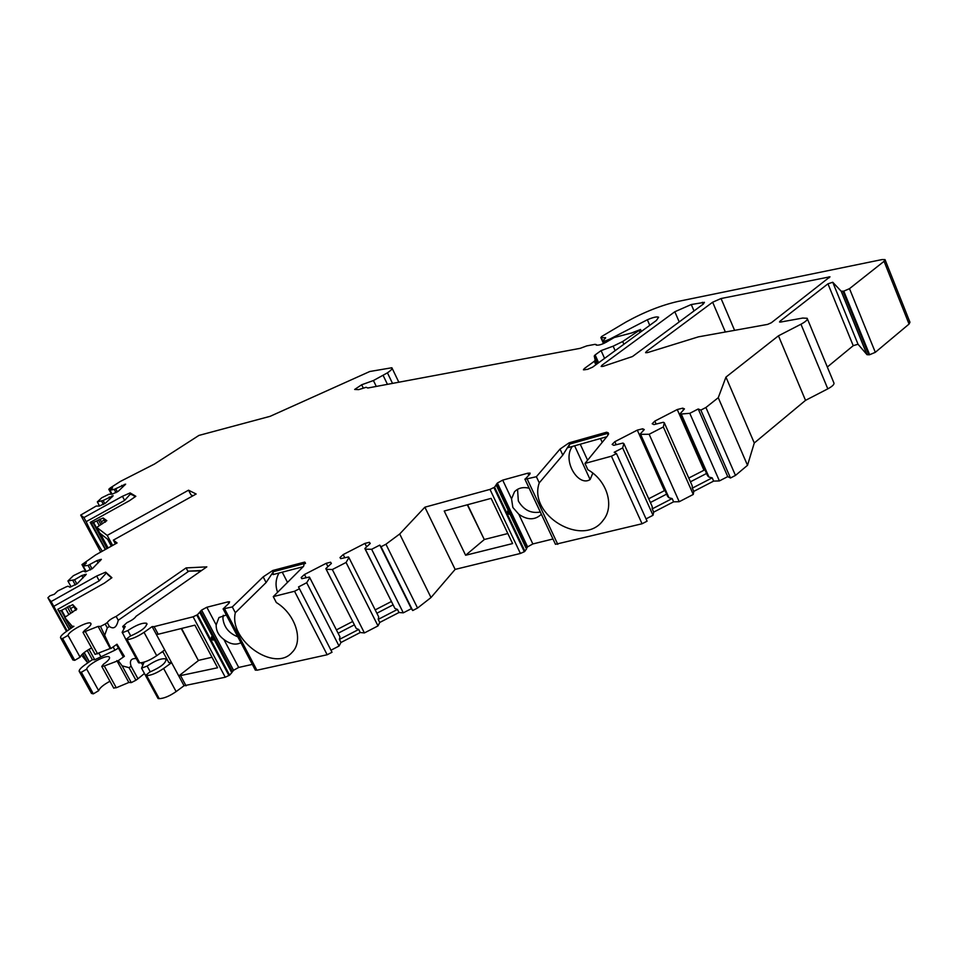 <?xml version="1.0" encoding="UTF-8"?>
<svg xmlns="http://www.w3.org/2000/svg" width="958" height="958" viewBox="0 0 958 958"><rect width="100%" height="100%" fill="white"/><g stroke="black" fill="none" stroke-linecap="round" stroke-linejoin="round"><path stroke-width="1.44" d="M602.211 442.356L600.462 438.524M540.348 512.039C530.96 513.704 523.631 510.027 518.338 500.998L517.548 489.322M507.836 533.534L484.269 539.51L467.6 504.722M282.251 572.189L287.496 582.392M181.242 628.532L198.402 660.589L181.589 628.448M211.993 657.26L198.653 660.337M885.156 259.941L909.956 322.223L909.07 324.055L875.313 352.328L869.636 354.723L843.794 291.136L841.208 291.244L832.753 282.251L827.952 283.819L779.992 321.217L779.537 322.008L780.59 322.056L802.744 318.056L807.163 318.284C808.001 319.553 805.941 321.541 800.972 324.223L778.459 335.815L725.948 377.105L718.26 397.69L705.914 407.497L700.861 410.096L698.214 408.982L689.796 413.317L681.246 414.024L680.228 413.569L684.443 408.898L682.743 408.156L677.258 409.533L654.829 421.089L652.194 423.759L653.931 424.61L663.307 422.286L664.301 422.753L663.343 426.945L649.153 434.261L639.884 434.357L644.291 429.579L642.698 428.789L637.31 430.118L614.82 441.698L612.126 444.44L613.719 445.338L622.928 443.087L623.862 443.59L622.652 447.925L614.198 452.272L616.497 453.577L611.432 456.2L584.979 463.421L607.683 435.662L608.162 432.753L606.582 432.226L569.088 442.836L560.023 449.086L536.384 476.713L525.008 479.287L529.894 474.078L530.097 473.096L527.834 473.192L502.699 480.126L497.394 483.024L494.579 487.191L489.993 489.394L424.873 507.189L399.702 533.989L385.93 544.228L381.044 546.743L379.787 545.102L371.656 549.293L365.321 549.173L364.854 548.527L370.255 543.461L369.357 542.3L364.914 543.414L343.192 554.586L339.994 557.544L340.713 558.646L348.473 556.945L348.928 557.616L346.066 562.466L332.33 569.531L326.223 569.291L325.816 568.609L331.384 563.448L330.582 562.214L326.235 563.304L304.476 574.501L301.183 577.506L301.794 578.68L309.41 577.051L309.793 577.746L306.692 582.727L298.525 586.931L299.447 588.739L294.537 591.266L273.269 596.618L303.602 566.298L304.62 562.095L272.802 570.477L263.187 576.872L232.291 606.941L223.106 608.917L229.082 603.109L229.585 601.792L228.1 601.84L206.832 607.252L201.599 610.09L197.48 614.713L193.109 616.808L154.118 626.628L158.226 634.244L194.893 625.155L217.598 667.762L178.763 675.965L198.402 660.589M158.226 634.244L156.238 634.22L184.044 685.736L176.128 691.592C169.53 696.131 163.89 698.49 159.208 698.645L158.046 698.49L145.508 675.498L146.67 675.63C151.316 675.378 156.968 672.995 163.626 668.48L171.602 662.685L168.788 662.577L162.728 651.368M601.959 365.249L674.815 311.757L691.257 304.524L704.429 302.345L703.268 304.093L632.484 356.532L603.312 366.279L601.145 366.483L601.959 365.249L602.51 366.495M721.063 298.525L829.987 276.814L771.31 322.774L767.574 324.403L698.406 336.857L647.907 352.484L645.584 352.7L646.363 351.49L712.644 302.213L721.063 298.525L734.594 330.342M595.852 364.77L594.283 361.286L584.26 368.602L584.811 369.824M594.283 361.286L595.169 360.208L594.247 356.005L595.122 354.939L598.618 362.735M615.144 350.652L613.156 346.173L601.097 350.604L595.122 354.939M613.156 346.173L622.688 341.527L640.543 329.492L631.609 332.977L614.258 337.515L608.737 340.713C603.301 344.054 599.169 345.515 596.355 345.096L595.181 344.317L586.787 345.886L580.201 348.329L367.8 388.014L366.16 387.295L358.735 389.607L354.652 389.463L361.669 384.769L373.428 380.542L387.427 372.842C391.199 370.267 392.684 368.567 391.882 367.752L369.788 371.5L270.156 416.311L198.929 435.423L154.454 464.055L120.409 481.407L110.338 487.873L108.793 489.287L112.565 487.85L109.978 490.221L114.23 489.394L115.99 492.687M112.625 545.449L107.224 535.402L96.758 527.391L106.829 520.661L103.129 517.991L91.489 523.355L105.56 549.389L91.489 523.355L90.232 522.397L129.51 500.675L135.832 496.292L130.144 492.915L122.432 496.304L83.921 517.559L80.688 515.081L96.171 506.064L99.488 506.028L105.703 502.974L113.152 495.753L103.129 500.483L97.333 501.872L101.787 497.765L108.961 494.244L112.29 494.16L118.409 491.155L125.642 484.137L114.23 489.394M107.224 535.402L188.534 490.197L190.953 494.831L192.905 495.825M69.347 629.43L57.779 609.348L104.35 583.159L111.906 577.686L105.667 572.166L96.638 576.045L51.133 601.552L47.9 597.768L49.9 595.816L54.367 594.235L57.684 591.002L66.222 586.835L68.018 586.2L69.97 587.206L77.263 583.638L86.292 574.237L81.813 575.53L74.58 579.758L67.922 581.003L73.323 575.722L81.717 571.627L83.49 570.992L85.478 571.902L92.663 568.393L101.368 559.328L96.926 560.622L88.076 565.388L83.214 566.058L86.328 563.017L81.957 564.585L95.704 554.886L117.08 542.958L113.379 540.12L196.151 494.017L188.534 490.197M59.085 610.893L61.12 610.557L64.725 617.084M91.046 623.933L90.627 623.179C87.885 620.904 68.461 631.382 68.018 635.382L62.641 638.507L60.845 638.268C59.695 637.178 61.48 634.95 66.21 631.585L73.91 626.293L72.221 626.293L64.701 617.467L76.808 609.048L72.784 604.654L61.12 610.557M90.627 623.179C91.812 624.329 89.86 626.676 84.759 630.22L82.987 632.364L94.998 654.134M118.241 620.257L116.146 616.413L186.103 567.902L187.828 571.172L188.87 571.148L118.241 620.257C116.613 627.454 113.643 629.514 109.356 626.436L107.296 627.873L105.188 624.005L100.506 626.412L98.099 626.4L82.987 632.364M105.188 624.005L107.248 622.58C108.625 620.521 111.595 618.461 116.146 616.413M125.773 639.249L122.193 632.196L125.247 626.508L122.72 626.496L127.055 622.58C131.737 620.473 134.743 618.377 136.06 616.293L206.82 566.861L186.103 567.902M122.241 632.759L127.833 630.568C136.275 624.987 142.538 622.556 146.598 623.263C147.173 626.736 141.664 631.059 130.072 636.232L125.905 639.525L127.043 639.609C131.653 639.225 137.317 636.807 144.047 632.34L152.13 626.616L156.238 634.22M154.118 626.628L152.13 626.616M843.794 291.136L849.506 288.657L884.066 261.306L885.024 259.618L882.055 259.57L677.941 301.447C661.427 305.195 644.171 312.021 626.173 321.936L601.636 336.521L600.858 337.623L605.648 337.719L602.774 341.12L603.839 341.156L604.678 343.036M606.246 342.245L605.612 340.82L603.839 341.156M605.612 340.82L609.875 339.072L610.15 339.683M584.26 368.602L583.434 369.824L587.565 369.357L592.583 367.165L656.41 320.451L658.613 317.218C656.937 316.439 653.176 317.29 647.345 319.768L609.875 339.072M278.946 573.052C275.605 579.303 275.162 585.709 277.616 592.272M587.589 460.235L580.261 444.213M574.62 445.793L590.104 479.563L592.739 473.348M572.333 446.44C561.891 460.559 578.393 487.251 590.104 479.563M569.088 442.836L569.675 444.105L568.549 447.506M584.979 463.421L587.853 469.707C607.312 480.665 614.892 506.59 603.049 520.433C583.123 548.12 527.762 515.093 539.258 482.856L562.789 455.098L560.023 449.086M608.378 434.597L606.582 432.226M607.168 433.507L569.675 444.105L562.789 455.098M536.384 476.713L539.258 482.856M493.933 487.61L524.325 551.724L520.41 553.461L455.134 569.399L431.004 597.541L417.556 608.055L412.718 610.545L411.353 608.677L403.306 612.833L398.995 612.509L397.462 609.432L378.218 619.383L379.763 622.449L378.003 625.909L346.066 562.466M524.325 551.724L526.505 549.042L496.352 485.347M526.361 548.718L527.595 546.85L532.84 543.952L552.982 538.983M507.991 513.129C511.811 517.919 506.243 506.099 507.991 513.129M611.432 456.2L642.064 523.763L555.472 544.312L524.876 479.144M541.186 514.446L541.186 514.446C534.887 520.266 527.427 520.206 518.829 514.278L532.84 543.952M502.699 480.126L511.536 498.831L514.518 491.765C518.206 487.945 523.104 486.772 529.199 488.233M511.536 498.831L512.841 507.441L518.829 514.278M467.312 504.794L484.269 539.51M465.624 555.257L512.602 543.569L491.119 498.376L444.225 511.021L465.624 555.257L484.077 539.737M88.076 565.388L90.519 569.89M86.256 571.627L83.214 566.058M89.836 564.753L92.088 568.884M96.926 560.622L98.183 562.933M81.813 575.53L83.095 577.866M74.58 579.758L76.891 583.973M72.796 580.392L75.335 585.027M71.108 586.799L67.922 581.003M85.873 571.77L81.957 564.585M47.9 597.768L66.509 631.37M51.133 601.552L53.78 606.33L99.225 580.811L96.638 576.045M99.225 580.811L106.206 573.171L105.667 572.166M111.643 577.973L107.452 574.273M70.545 608.569L73.922 606.665M57.779 609.348L69.275 629.478M399.702 533.989L431.004 597.541M424.873 507.189L455.134 569.399M385.93 544.228L417.556 608.055M379.787 545.102L411.353 608.677M412.718 610.545L381.044 546.743M378.003 625.909L364.411 632.939L360.244 632.52L358.699 629.454L356.208 628.436L325.816 568.609M364.411 632.939L332.33 569.531M326.223 569.291L356.208 628.436M309.793 577.746L339.946 636.842L339.407 639.417L358.699 629.454M339.407 639.417L340.976 642.483L339.048 646.039L306.692 582.727M352.64 621.514L336.414 629.897M365.321 549.173L394.912 608.45L364.854 548.527M391.319 601.552L375.189 609.887M338.114 633.25L354.34 624.867M376.865 613.24L392.996 604.905M348.928 557.616L378.685 616.844L378.218 619.383M340.976 642.483L360.244 632.52M379.763 622.449L398.995 612.509M394.912 608.45L397.462 609.432M403.306 612.833L371.656 549.293M339.048 646.039L330.977 650.207M294.537 591.266L327.169 654.757L332.019 652.254L299.447 588.739M272.802 570.477L273.341 574.513M273.269 596.618L276.323 602.534C295.627 614.21 303.925 641.082 292.082 652.386C274.802 672.791 228.639 640.267 235.333 612.725L266.108 582.536L263.187 576.872M305.458 563.543L304.62 562.095M305.243 563.304L273.413 571.675L266.108 582.536M232.291 606.941L235.333 612.725M237.8 636.807C228.866 633.274 223.909 627.107 222.903 618.329L223.262 615.275M206.832 607.252L216.173 624.891L218.963 617.563L226.316 615M240.913 642.722C235.776 645.321 230.088 644.231 223.873 639.453L238.698 667.451L252.337 664.397M216.173 624.891C216.029 630.723 218.604 635.573 223.873 639.453M211.67 639.106C215.909 643.477 210.03 632.34 211.67 639.106M327.169 654.757L256.912 670.241L255.211 669.846M199.731 612.378L231.752 672.696L233.524 670.289L238.698 667.451M231.752 672.696L229.597 675.15L225.262 677.222L184.044 685.736M180.787 676.061L186.068 685.856M160.477 652.985L162.944 651.763M144.143 662.122L141.556 668.193L147.137 666.05C155.483 660.409 161.734 658.038 165.878 658.936C166.572 662.637 161.16 667.043 149.604 672.145L145.508 675.498M144.047 632.34L156.705 655.703C150.023 660.206 144.371 662.601 139.724 662.9L138.575 662.78L125.905 639.525M156.705 655.703L164.716 649.931M71.539 627.921L68.916 624.832L70.88 628.376M89.345 661.774L84.232 652.518M113.128 646.925L114.924 650.195L94.758 659.763L92.339 659.667L87.226 650.422M100.506 626.412L110.853 648.53L116.984 644.207L124.384 656.314L122.744 655.979M88.998 649.332L94.758 659.763M124.384 656.314L118.265 660.661L104.266 665.954L101.764 666.421L103.488 664.205C108.517 660.625 110.41 658.194 109.164 656.925C106.302 654.41 87.01 664.888 86.711 669.127L98.662 690.694L93.357 693.843L91.034 692.622M86.711 669.127L81.382 672.265L79.55 671.941C78.34 670.744 80.065 668.433 84.723 665.02L92.339 659.667M91.573 647.931C84.999 651.464 81.179 654.553 80.101 657.2L74.748 660.325L72.497 659.248M98.662 690.694C99.656 687.928 103.416 684.79 109.942 681.258M116.864 660.601L128.851 682.467L116.277 687.76L113.631 687.94M98.099 626.4L110.23 648.506L95.129 654.386M118.421 648.087L114.924 650.195M118.265 660.661L122.121 665.834L131.306 682.611L128.851 682.467M122.121 665.834L129.067 667.678L135.94 680.228L131.306 682.611M107.296 627.873L104.961 634.543M187.828 571.172L201.587 570.513M188.87 571.148L201.108 570.848M144.442 673.486L137.964 678.767L131.102 666.217C129.318 660.828 131.042 658.266 136.275 658.553M142.682 665.127L141.401 662.78M109.356 626.436L107.248 622.58M131.102 666.217L129.067 667.678M135.94 680.228L137.964 678.767M110.853 648.53L110.23 648.506M143.532 663.355L143.185 662.397M122.72 626.496L124.001 628.843M72.221 626.293L72.688 627.143M87.777 662.876L81.43 655.044M67.156 630.939L53.78 606.33M115.403 543.893L113.379 540.12M698.214 408.982L727.733 476.617L719.41 480.916L713.638 481.108L712.201 477.85L692.323 488.137L693.76 491.394L693.269 494.448L663.343 426.945M705.914 407.497L735.469 475.419L730.475 478.006L727.733 476.617M730.475 478.006L700.861 410.096M693.269 494.448L679.222 501.717L673.606 501.824L672.157 498.567L668.971 497.753L667.666 496.472L639.884 434.357M679.222 501.717L649.153 434.261M640.842 434.848L668.971 497.753M623.862 443.59L652.17 506.447L652.23 508.866L672.157 498.567M652.23 508.866L653.691 512.123L653.021 515.272L622.652 447.925M664.948 490.388L648.71 498.771M681.246 414.024L708.956 477.072L707.591 475.827L680.228 413.569M704.92 469.755L688.778 478.054M650.398 502.507L666.624 494.124M690.443 481.802L706.561 473.468M664.301 422.753L692.179 485.742L692.323 488.137M653.691 512.123L673.606 501.824M693.76 491.394L713.638 481.108M708.956 477.072L712.201 477.85M719.41 480.916L689.796 413.317M653.021 515.272L646.039 518.889M642.064 523.763L647.081 521.176L616.497 453.577M718.26 397.69L747.515 465.301L735.469 475.419M725.948 377.105L754.281 442.991L747.515 465.301M778.459 335.815L805.522 400.36L754.281 442.991M800.972 324.223L827.808 388.852L805.522 400.36M827.808 388.852C832.706 386.182 834.705 384.098 833.783 382.637L807.414 318.906M869.636 354.723L867.026 354.7L858.009 344.221L853.219 345.694L827.329 367.022M601.097 350.604L604.57 358.376M130.144 492.915L132.611 494.975M101.308 521.703L104.254 520.074M90.232 522.397L105.32 549.521M135.449 496.663L130.599 493.777L124.624 500.411L122.432 496.304M83.921 517.559L86.148 521.667L124.624 500.411M108.098 547.964L100.327 533.558L107.583 539.198L111.344 546.168M80.688 515.081L100.722 552.083M102.278 551.221C95.62 540.552 90.244 530.696 86.148 521.667M112.05 494.1L109.978 490.221M115.738 488.808L117.391 491.909M121.774 485.371L122.72 487.143M109.248 496.974L110.218 498.783M103.129 500.483L104.817 503.645M101.584 501.07L103.416 504.459M99.548 506.004L97.333 501.872M111.248 493.873L108.793 489.287M363.154 387.822L361.669 384.769M702.298 302.297L703.112 304.201M674.815 311.757L679.222 321.912M691.257 304.524L694.023 310.943M828.91 276.79L829.293 277.736M712.644 302.213L725.362 332.007M646.363 351.49L646.913 352.736M647.345 319.768L649.764 325.301M610.042 339.767L609.767 339.144M605.157 337.623L605.468 338.318M602.726 340.82L601.349 337.719M489.993 489.394L520.41 553.461M494.579 487.191L524.96 551.293M496.46 484.065L526.708 547.952M497.394 483.024L527.595 546.85M527.271 479.204L557.772 544.348M527.834 473.192L528.828 475.3M99.883 559.556L100.482 560.646M84.807 574.465L85.418 575.566M87.825 662.84L82.783 653.715L87.849 662.816M61.707 610.318L65.156 616.557M304.476 574.501L306.141 577.746M326.235 563.304L327.935 566.657M343.192 554.586L344.784 557.76M364.914 543.414L366.627 546.85M369.453 542.384L370.063 543.629M224.603 608.881L256.912 670.241M228.1 601.84L228.878 603.312M201.599 610.09L233.524 670.289M200.414 611.228L232.375 671.474M197.48 614.713L229.597 675.15M196.809 615.132L228.938 675.582M193.109 616.808L225.262 677.222M146.67 675.63L159.208 698.645M163.626 668.48L176.128 691.592M127.043 639.609L139.724 662.9M145.856 675.594L158.393 698.586M126.24 639.597L138.922 662.864M147.137 666.05L150.31 671.893M127.833 630.568L130.767 635.968M116.696 644.411L123.175 656.266M98.985 653.308L100.818 656.637M80.664 672.229L92.639 693.796M61.935 638.495L74.041 660.302M81.382 672.265L93.357 693.843M62.641 638.507L74.748 660.325M68.018 635.382L80.101 657.2M104.266 665.954L116.277 687.76M85.478 631.837L97.62 653.895M72.844 604.702L75.933 610.33M69.06 605.875L72.64 612.366M67.3 606.869L70.844 613.288M65.372 608.174L68.689 614.174M89.238 661.846L84.124 652.602M70.772 628.448L64.701 617.467M614.82 441.698L616.198 444.728M637.31 430.118L664.397 490.664M642.698 428.789L643.453 430.489M654.829 421.089L656.146 424.059M677.258 409.533L703.95 470.21M682.743 408.156L683.509 409.928M779.992 321.217L780.363 322.092M827.952 283.819L853.219 345.694M832.753 282.251L858.021 344.233L832.753 282.251M867.026 354.7L841.208 291.244L867.014 354.676M842.932 291.304L868.774 354.855M875.313 352.328L849.506 288.657M909.07 324.055L884.066 261.306M596.882 364.016L595.169 360.208M594.247 356.005L597.6 363.489M93.225 522.948L107.057 548.551M93.728 522.745L107.524 548.287M103.141 518.003L105.368 522.146L103.129 517.991M99.907 519.104L102.422 523.786M98.423 519.931L100.853 524.445M96.806 520.972L99.141 525.307M107.919 548.072L96.758 527.391M124.324 484.401L124.768 485.239M111.835 496.005L112.29 496.855M387.427 372.842L392.517 383.404M387.451 384.35L383.248 375.644M376.29 386.433L373.428 380.542M640.028 332.438L639.345 330.893M623.898 344.245L622.688 341.527M596.535 345.191L596.235 344.533M602.774 341.12L603.803 343.443M606.797 436.74L568.393 447.554M608.617 433.758L608.162 432.753M525.008 479.287L555.472 544.312M69.371 629.406L59.145 610.941M370.039 543.653L369.357 542.3M303.183 566.705L273.03 574.596M305.494 563.268L304.991 562.274M223.106 608.917L255.391 670.205M165.878 658.936L166.393 659.906M146.598 623.263L147.089 624.161M145.377 675.198L141.556 668.193M122.863 656.194L116.493 644.554M79.55 671.941L91.513 693.472M60.845 638.268L72.94 660.038M109.619 657.739L109.164 656.925M101.764 666.421L113.774 688.203M75.921 610.342L72.784 604.654M603.516 343.563L600.858 337.623M135.401 496.699L130.623 493.861M131.222 494.627L130.899 494.029M398.839 382.218L392.121 368.267M641.393 331.432L640.615 329.66M603.049 520.433L603.839 519.38"/></g></svg>
